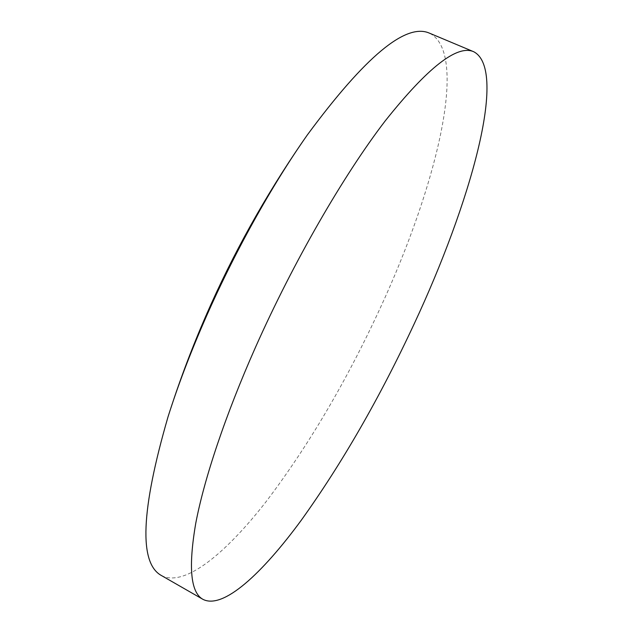 <?xml version="1.0" encoding="UTF-8"?>
<svg xmlns="http://www.w3.org/2000/svg" width="633" height="633" viewBox="0 0 633 633"><rect width="100%" height="100%" fill="white"/><g stroke="black" fill="none" stroke-linecap="round" stroke-linejoin="round"><path stroke-width="0.47" stroke-dasharray="3.17 2.37" d="M161.47 575.555C184.638 587.511 225.791 553.456 266.39 501.281C308.595 445.569 346.678 380.876 380.623 307.211C435.393 188.769 469.876 53.686 429.554 33.201M307.401 134.853L302.906 141.317M206.477 314.482L206.152 315.226M170.459 409.274L168.046 416.775"/><path stroke-width="0.95" d="M473.745 51.748L429.554 33.201C405.982 22.59 365.265 56.472 307.401 134.853C271.47 185.833 233.419 254.237 204.277 321.145C189.623 354.82 177.541 386.7 168.046 416.775C140.914 510.348 138.722 563.275 161.47 575.555L203.043 599.396C223.235 609.619 262.03 573.72 301.284 520.223C342.168 463.182 379.847 397.635 414.322 323.566C469.915 204.491 508.513 69.994 473.745 51.748C457.327 44.35 427.837 67.375 385.26 120.84C343.624 175.127 293.514 261.745 255.526 347.216C225.253 415.446 204.143 479.007 195.739 523.38C188.207 567.397 190.636 592.733 203.043 599.396M302.906 141.317C265.069 196.277 232.928 253.999 206.477 314.482M206.152 315.226C192.804 345.84 180.903 377.189 170.459 409.274"/></g></svg>
